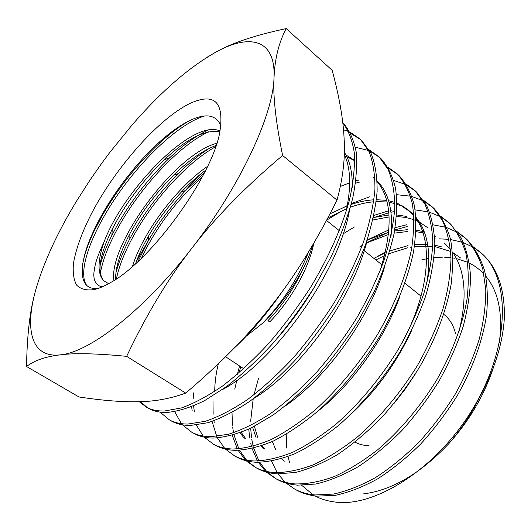 <?xml version="1.0" encoding="UTF-8"?>
<svg xmlns="http://www.w3.org/2000/svg" width="531" height="531" viewBox="0 0 531 531"><rect width="100%" height="100%" fill="white"/><g stroke="black" fill="none" stroke-linecap="round" stroke-linejoin="round"><path stroke-width="0.8" d="M354.993 442.164C359.109 444.347 363.808 445.536 369.078 445.741M473.539 246.922L481.683 253.393C512.136 279.837 509.899 351.887 468.647 415.507C490.724 381.377 502.645 348.568 504.417 317.08C504.676 289.362 497.673 268.673 483.409 255.019L482.546 254.203M482.115 253.811L474.236 247.884M473.174 247.24L463.563 242.72M462.269 242.262L450.587 239.527M449.014 239.328L439.164 238.831M436.163 238.923L434.723 239.01M426.692 239.893L424.992 240.165M296.822 490.266C302.809 493.485 309.633 495.443 317.286 496.14L335.658 495.27C348.993 492.37 362.972 486.914 377.587 478.896C392.323 469.437 406.719 457.768 420.791 443.903C434.365 428.968 446.604 412.746 457.51 395.237C472.61 368.481 482.546 340.889 486.496 315.401C488.049 298.946 487.412 284.032 484.597 270.664C480.628 258.371 474.906 248.143 467.426 239.979L466.603 239.202M466.145 238.784L458.007 232.764M456.899 232.113L446.856 227.666M445.496 227.241L433.143 224.825M457.297 231.755L465.654 238.306C473.121 246.464 478.829 256.685 482.785 268.965L485.805 289.86C485.832 305.365 483.595 321.978 479.095 339.694C473.294 357.755 465.435 375.756 455.532 393.703C444.6 411.253 432.34 427.515 418.74 442.489C404.649 456.394 390.232 468.096 375.483 477.595C360.861 485.646 346.876 491.135 333.534 494.056L315.162 494.958C307.515 494.275 300.705 492.323 294.725 489.104L286.05 483.077M277.368 479.52C283.249 482.686 289.986 484.564 297.579 485.155L315.879 484.02C329.193 480.907 343.205 475.192 357.894 466.882C372.742 457.118 387.291 445.117 401.555 430.887C415.328 415.607 427.8 399.033 438.951 381.178C449.087 362.932 457.171 344.665 463.211 326.379C467.937 308.458 470.38 291.692 470.539 276.074C469.431 261.411 466.291 248.661 461.127 237.815L450.242 223.803M449.757 223.359L441.334 217.252M440.186 216.602L429.659 212.274M428.225 211.869L415.123 209.864M440.617 216.21L449.286 222.901C456.614 230.965 462.162 241.147 465.933 253.44C468.541 266.861 468.933 281.881 467.127 298.502C462.8 324.215 452.405 352.332 436.887 379.638C420.386 406.593 399.883 430.8 377.826 449.664C362.998 461.16 348.402 470.161 334.026 476.672C320.074 481.663 307.197 484.086 295.402 483.94C287.815 483.356 281.078 481.484 275.204 478.325L266.376 472.072M257.396 468.488C263.17 471.588 269.814 473.387 277.341 473.871L295.521 472.451C308.81 469.112 322.835 463.138 337.597 454.529C352.551 444.434 367.246 432.095 381.696 417.505C395.695 401.841 408.405 384.895 419.822 366.675C435.699 338.917 446.458 310.403 451.111 284.43C453.129 267.677 452.923 252.577 450.494 239.136C446.883 226.843 441.467 216.714 434.252 208.749L433.449 207.999M432.931 207.528L424.209 201.342M423.008 200.698L411.95 196.523M410.43 196.165L396.465 194.671M423.492 200.253L432.433 207.037L442.243 220.139C447.215 230.952 450.135 243.736 450.992 258.484C450.567 274.222 447.845 291.174 442.821 309.347C436.495 327.899 428.119 346.477 417.691 365.089C400.812 392.555 379.944 417.379 357.662 436.754C342.694 448.595 328.005 457.914 313.602 464.705C299.637 469.955 286.806 472.59 275.098 472.623C267.571 472.145 260.927 470.36 255.165 467.26L246.185 460.762M236.879 457.158C242.534 460.198 249.079 461.897 256.533 462.269C268.128 462.076 280.906 459.235 294.858 453.753C309.268 446.717 324.023 437.119 339.11 424.966C361.598 405.107 382.798 379.751 400.049 351.794C410.735 332.857 419.364 313.994 425.948 295.196C431.218 276.81 434.179 259.692 434.823 243.855C434.159 229.02 431.424 216.23 426.612 205.484L416.211 191.777M415.66 191.279L406.607 185.02M405.352 184.383L393.69 180.434M405.89 183.885L415.123 190.755L424.7 203.712C429.479 214.458 432.188 227.241 432.818 242.063C432.148 257.9 429.161 275.018 423.864 293.417C417.247 312.255 408.585 331.158 397.872 350.115C380.574 378.138 359.374 403.527 336.846 423.466C321.746 435.666 306.984 445.31 292.561 452.379C278.609 457.901 265.832 460.769 254.23 460.988C246.782 460.629 240.238 458.93 234.602 455.903L225.469 449.126M215.832 445.536C221.341 448.489 227.779 450.096 235.133 450.341C246.623 449.949 259.34 446.863 273.279 441.088C287.729 433.734 302.564 423.784 317.784 411.253C340.497 390.809 362.029 364.857 379.698 336.335C396.418 307.502 408.06 278.151 413.549 251.608C416.105 234.549 416.397 219.29 414.419 205.822C411.24 193.569 406.202 183.587 399.312 175.867L398.509 175.117M397.918 174.58L388.513 168.274M387.796 167.079L397.321 173.995C404.204 181.688 409.222 191.664 412.388 203.924C414.346 217.411 414.027 232.691 411.439 249.769C405.91 276.306 394.214 305.723 377.441 334.63C359.706 363.237 338.147 389.236 315.387 409.753C300.174 422.318 285.346 432.294 270.903 439.681C256.964 445.496 244.253 448.609 232.764 449.02C225.416 448.788 218.991 447.195 213.495 444.241L204.209 437.146M194.193 433.588C199.556 436.462 205.869 437.956 213.123 438.068C224.48 437.464 237.118 434.126 251.03 428.046L272.954 415.109C288.174 403.952 303.301 390.477 318.334 374.7C332.983 357.828 346.438 339.721 358.69 320.379L374.494 290.961C383.229 271.248 389.701 252.391 393.902 234.377C396.75 217.179 397.301 201.84 395.568 188.359C392.615 176.139 387.783 166.249 381.059 158.689L380.315 157.992M379.685 157.428L369.888 151.089M368.501 150.485L355.372 147.226M369.178 149.835L379.054 156.804L388.081 169.376C392.455 179.982 394.692 192.746 394.805 207.674C393.59 223.71 390.033 241.16 384.132 260.031C376.91 279.386 367.651 298.913 356.361 318.607C344.075 337.995 330.594 356.148 315.918 373.067C300.865 388.891 285.724 402.405 270.498 413.603C255.55 423.267 241.512 430.163 228.39 434.292L210.688 436.714C203.433 436.608 197.134 435.128 191.784 432.254L182.379 424.813M171.108 420.837L171.938 421.295C177.148 424.09 183.321 425.47 190.476 425.444L207.986 422.703C221.022 418.315 235.041 411.127 250.028 401.137C265.327 389.595 280.587 375.716 295.813 359.5C310.688 342.203 324.408 323.678 336.959 303.931C348.542 283.879 358.093 264.046 365.613 244.446C371.806 225.363 375.643 207.774 377.116 191.664C377.256 176.69 375.244 163.953 371.089 153.446L361.618 140.396M360.947 139.799L350.712 133.46M343.504 129.803L348.588 131.515M350.015 132.133L360.283 139.135L368.985 151.488C373.114 161.982 375.092 174.712 374.919 189.686C373.412 205.802 369.536 223.412 363.31 242.514C355.75 262.168 346.159 282.027 334.55 302.106C321.972 321.886 308.232 340.451 293.344 357.788C278.091 374.05 262.818 387.982 247.512 399.571C232.518 409.607 218.5 416.835 205.464 421.262L187.967 424.043C180.825 424.09 174.666 422.716 169.482 419.941L159.964 412.089M149.098 408.684C154.123 411.366 160.143 412.62 167.152 412.441C178.177 411.372 190.596 407.469 204.415 400.739L226.372 386.714C241.744 374.753 257.137 360.443 272.556 343.789C287.663 326.027 301.648 307.071 314.511 286.913L331.278 256.413C340.69 236.076 347.832 216.708 352.703 198.302C356.188 180.839 357.35 165.38 356.175 151.926C353.752 139.819 349.391 130.168 343.092 122.96M342.794 122.867C348.575 130.54 352.418 140.589 354.33 153.014C355 166.734 353.387 182.365 349.491 199.908C342.017 227.255 328.497 257.721 310.27 287.868C297.373 307.721 283.428 326.353 268.434 343.769C253.161 360.098 237.961 374.103 222.828 385.791C208.046 395.94 194.293 403.314 181.569 407.908L164.57 411.001C157.574 411.2 151.567 409.959 146.563 407.284L139.235 401.688M285.107 482.228L277.998 473.904M277.202 472.703L271.547 461.16M377.116 256.639L385.44 251.999M407.197 226.538L394.739 229.93M388.699 232.1L366.503 242.826M362.281 245.349L359.653 246.988M258.478 378.484L254.083 394.593M253.201 398.834L250.652 421.216M250.685 428.218L251.508 437.65M251.747 439.217L253.194 446.292M253.699 448.137L258.929 461.001M259.686 462.322L266.655 471.468M267.591 472.398L275.801 478.637M265.42 471.176L258.298 462.322M257.515 461.034L252.092 448.522M251.568 446.717L250.778 443.631M249.636 437.63L248.767 429.128M367.279 239.939L388.884 229.87M395.11 227.733L406.786 224.719M393.318 211.73L391.002 212.241M388.818 212.772L375.41 217.046M354.409 226.969L343.199 233.806M240.828 366.815L238.857 372.994M236.793 380.382L234.775 389.15M232.014 412.527L232.445 425.231M232.644 427.01L233.547 432.765M233.972 434.809L238.844 448.861M239.581 450.295L246.503 460.085M247.446 461.067L255.809 467.599M245.222 459.813L238.12 450.348M237.364 448.954L232.266 435.307M373.89 215.407L388.619 210.807M390.73 210.316L391.546 210.143M343.431 210.01L326.671 220.153M212.991 401.038L213.15 414.22M213.927 420.791L214.258 422.716M224.5 448.118L217.471 437.942M216.734 436.436L212.088 421.428M344.865 206.765L347.327 205.53M351.389 203.612L369.576 196.828M360.144 181.941L355.584 183.195M193.33 392.854L193.231 398.462M193.603 405.936L194.333 411.684M203.234 436.077L196.331 425.072M192.156 410.636L191.618 406.753M340.378 186.408L349.683 182.843M355.896 180.918L358.292 180.281M181.403 423.665L174.719 411.671M140.469 401.648L147.432 407.722M434.086 257.615L442.728 257.143M444.573 257.177L450.978 257.654M452.883 257.92L455.067 258.298M456.468 258.584L467.632 262.254M469.377 263.084C474.82 265.799 479.679 269.449 483.947 274.036M485.872 276.239C498.509 291.592 503.003 313.615 499.339 342.316M493.591 366.961C484.604 394.739 469.669 420.32 448.781 443.69C420.406 473.566 392.011 490.292 363.582 493.87M468.647 415.507C431.384 472.709 371.846 507.981 334.238 501.908C327.083 500.985 320.678 498.987 315.016 495.901M98.686 288.24L98.169 288.313C77.513 291.187 77.699 264.026 94.345 229.438C108.271 199.948 133.175 165.984 158.198 143.138C171.128 131.29 183.076 123.139 194.027 118.678C207.8 113.302 216.761 115.731 220.923 125.96M190.105 103.372C159.267 118.274 117.032 165.878 92.733 211.212C82.497 230.832 76.079 248.189 73.47 263.276C72.661 272.423 73.696 279.678 76.57 285.041C80.546 289.11 86.341 290.636 93.96 289.621C98.799 288.532 104.308 286.196 110.481 282.611C150.572 261.219 211.61 177.467 219.708 132.75C224.567 102.071 214.703 92.275 190.105 103.372M308.471 252.132L307.668 254.21C297.307 279.605 282.379 302.537 262.878 323.027L243.523 338.313M309.155 255.391L305.152 264.83L309.175 255.411L312.985 244.585M137.967 261.511L148.361 240.762C158.65 222.828 171.062 206.108 185.584 190.596L204.428 172.774M202.172 177.115C180.122 196.921 161.889 219.953 147.472 246.198L141.458 258.205M115.884 272.967C118.652 262.5 123.278 251.13 129.776 238.85L131.615 235.439C144.147 212.924 159.718 192.302 178.33 173.564C188.824 163.143 199.231 154.687 209.559 148.195M215.705 146.669C186.673 162.678 152.882 200.433 133.181 236.501C124.626 252.125 119.024 266.257 116.389 278.901M100.06 265.686C102.443 256.46 106.379 246.351 111.868 235.359L117.072 225.569C131.349 200.399 148.939 177.752 169.854 157.621C183.149 145.043 195.846 135.876 207.946 130.122M208.617 131.781C178.482 145.952 140.449 187.377 118.659 226.644C108.782 244.386 102.662 260.031 100.293 273.598M82.79 263.588C84.535 254.064 88.352 243.152 94.233 230.852L102.284 215.533C118.227 187.954 137.648 163.515 160.528 142.222C170.584 133.075 180.261 125.88 189.574 120.637M204.515 116.01C173.81 125.309 128.807 172.349 103.903 216.635C86.52 247.001 78.867 275.277 86.852 285.585M134.828 264.378L135.451 263.19M136.487 261.239L148.361 240.662M185.107 190.702L197.685 176.929M26.55 366.509L78.993 396.976C102.755 400.56 122.581 402.133 138.472 401.708C154.428 401.569 170.185 398.701 185.724 393.106C221.049 363.018 249.729 333.747 271.766 305.298C294.181 277.222 315.932 242.163 337.012 200.121C343.019 177.991 345.376 157.362 344.088 138.233C343.192 119.017 339.216 96.37 332.16 70.291L286.209 28.594C278.881 42.387 274.826 58.669 274.036 77.446C272.881 95.527 275.735 121.533 282.605 155.47C245.315 186.939 215.088 217.836 191.923 248.156C168.334 278.257 146.576 314.319 126.65 356.347C96.317 353.434 74.194 352.936 60.275 354.861C45.62 356.567 34.376 360.449 26.55 366.509C27.015 336.382 29.749 312.062 34.774 293.557M337.012 200.121L282.605 155.47M185.724 393.106L126.65 356.347M207.209 57.162L216.854 51.567C232.684 42.719 255.803 35.066 286.209 28.594M274.036 77.446C275.682 39.115 250.035 33.572 216.854 51.567C189.461 66.879 161.139 91.432 131.894 125.21L109.837 152.384L102.211 162.632L90.018 180.055L76.418 201.322C57.726 232.074 44.358 260.913 36.327 287.829C24.446 328.357 30.42 358.292 60.275 354.861C89.188 352.544 143.828 310.662 191.923 248.156C240.364 186.162 273.332 114.51 274.036 77.446M108.589 283.687L103.518 280.567C96.874 271.593 99.795 254.449 112.273 229.126C125.329 203.791 142.633 180.699 164.179 159.844C186.899 138.611 205.47 129.259 219.914 131.794M115.639 279.399C115.38 267.458 120.159 252.172 129.989 233.547C141.352 212.473 155.842 193.072 173.464 175.336C188.551 160.422 202.769 150.452 216.13 145.428M135.597 263.681C138.637 255.072 142.859 246.026 148.275 236.547C157.475 220.571 168.599 205.636 181.642 191.751C189.56 183.387 197.585 176.206 205.716 170.199M103.518 280.567C97.425 273.644 97.578 260.84 103.983 242.156C123.046 190.224 192.939 117.935 220.066 131.044M113.946 280.501C108.098 246.012 173.664 154.773 216.854 143.217M132.471 266.456C142.474 233.375 176.053 187.702 207.588 166.322M103.983 242.156C95.879 259.294 95.016 264.996 94.027 271.912C93.217 277.222 94.511 286.262 102.602 286.674M262.878 323.027C280.162 305.909 294.247 286.514 305.152 264.83M455.558 333.72C453.587 325.536 449.87 319.244 444.407 314.863L443.797 314.372M312.978 494.733L301.721 485.321M289.461 462.302L288.034 456.534M286.713 448.038L286.189 434.298M421.866 259.792L428.922 258.325M313.814 243.171C309.015 268.062 290.981 300.161 269.814 321.846L267.943 320.638L269.947 322.051M300.008 275.297C291.373 292.209 280.707 307.296 268.009 320.578M302.962 269.131C294.061 288.32 282.392 305.484 267.943 320.638M198.103 176.504L199.882 174.719M283.733 289.435C268.235 312.208 251.594 331.895 233.819 348.502M344.294 152.211C349.883 160.707 352.544 172.409 352.272 187.304M349.478 210.482C338.274 273.551 273.432 363.005 222.164 389.734M344.194 155.497L354.748 160.707M367.658 238.446C354.164 296.437 300.38 370.625 253.479 398.628M377.209 181.117C388.579 192.202 393.199 210.342 391.082 235.538M384.504 267.139C369.516 318.408 326.286 378.032 285.154 406.042M399.597 297.148C384.225 339.681 351.349 385.061 317.618 411.392M214.723 390.338C214.876 382.001 216.077 373.16 218.321 363.821M327.846 217.949L346.71 208.637M350.414 207.223C358.452 204.289 366.217 202.477 373.711 201.793M376.22 201.621L387.059 201.972M389.031 202.265L394.885 203.585M397.002 204.262L400.401 205.59M402.007 206.333L410.828 212.121L413.841 214.969M415.919 217.298C427.959 231.855 431.557 253.991 426.732 283.713M411.85 330.023C396.916 362.188 376.937 389.927 351.914 413.244M245.607 438.533L241.213 432.334M237.384 374.255L239.547 365.959M372.868 219.987L389.104 216.933M396.498 216.681C404.277 216.834 411.412 218.407 417.897 221.4M419.45 222.17L427.847 227.812M415.74 373.359L405.233 389.09L393.67 403.899M264.644 448.914L262.141 445.622M257.661 437.265L254.389 426.36M366.456 242.992L388.453 234.529M394.141 233.169L407.781 231.476M415.992 231.675L424.7 233.109M434.604 236.673L434.935 236.839M444.447 243.118L450.507 249.358M452.525 252.033C465.521 270.83 467.565 297.758 458.645 332.824M375.848 259.958L384.57 255.603M389.017 253.679L407.901 247.725M410.47 247.214L411.943 246.948M414.412 246.576L432.738 246.265M434.789 246.537L450.686 251.468M452.976 252.683L460.583 258M478.942 398.635C470.765 414.91 460.709 429.924 448.781 443.69M344.234 154.428C350.898 168.188 351.409 187.682 345.761 212.904M314.691 286.621C303.792 304.953 291.519 321.959 277.879 337.65M345.94 154.986L354.529 160.369M373.041 177.434L375.039 179.286M377.229 181.648C392.21 199.815 393.006 229.989 379.625 272.164M330.03 213.794L347.274 205.822M351.17 204.435C359.069 201.773 366.669 200.227 373.983 199.795M376.446 199.702L386.648 200.373M388.586 200.718L394.885 202.411M396.989 203.194L399.71 204.402M401.317 205.218L408.591 210.203L413.888 215.639M415.992 218.433C433.309 241.89 429.393 292.236 402.299 342.449M244.293 438.267L239.985 432.792M373.432 217.531L388.997 215.009M396.637 214.975L406.66 216.409M416.058 219.715L418.773 221.122M263.33 448.662L261.086 445.98M256.022 437.431L252.597 427.276M367.266 239.972L388.685 232.239M394.553 230.978L407.602 229.691M416.065 230.149L424.203 231.755M434.557 235.943L435.778 236.634M284.244 461.24L281.775 458.658M275.662 449.551L272.376 441.507M373.851 258.358L385.254 252.802M389.827 250.931L408.02 245.627M414.704 244.605L427.601 244.267M434.816 245.163L441.254 246.762M243.702 368.706L225.615 356.746M483.416 255.026L481.703 253.406M467.466 240.012L465.7 238.353M451.091 224.6L449.286 222.901M434.285 208.789L432.433 207.037M417.034 192.547L415.123 190.755M399.312 175.867L397.354 174.022M381.099 158.729L379.088 156.837M362.381 141.113L360.31 139.168M343.132 123L342.774 122.661M296.802 490.252L294.712 489.097M277.341 479.506L275.191 478.318M257.369 468.475L255.165 467.26M236.866 457.151L234.602 455.903M215.812 445.522L213.482 444.235M194.173 433.575L191.784 432.254M171.938 421.295L169.482 419.941M149.085 408.671L146.556 407.277M94.239 230.832L94.345 229.445M160.601 142.155L158.198 143.138M111.875 235.352L112.273 229.126M169.907 157.568L164.179 159.844M129.776 238.844L129.989 233.547M178.389 173.511L173.464 175.336M148.368 240.755L148.275 236.547M185.644 190.536L181.642 191.751M421.037 296.145L404.947 283.255M381.988 264.876L363.536 250.094M339.375 230.746L326.512 220.445"/></g></svg>
